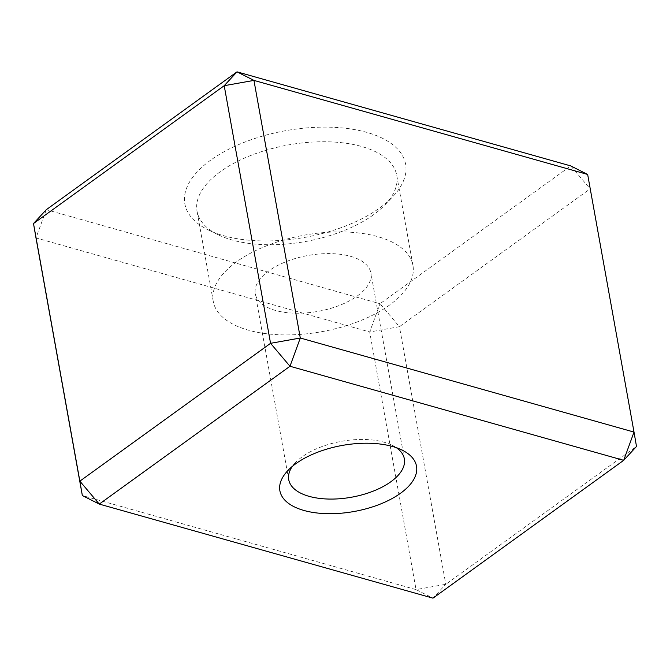<?xml version="1.0" encoding="UTF-8"?>
<svg xmlns="http://www.w3.org/2000/svg" width="670" height="670" viewBox="0 0 670 670"><rect width="100%" height="100%" fill="white"/><g stroke="black" fill="none" stroke-linecap="round" stroke-linejoin="round"><path stroke-width="0.5" stroke-dasharray="3.35 2.51" d="M210.623 160.197A112.133 54.203 169.8 0 0 208.512 230.053A112.133 54.203 169.8 0 0 379.815 207.884A112.133 54.203 169.8 0 0 392.528 196.947A112.133 54.203 169.8 0 0 357.772 130.198A112.133 54.203 169.8 0 0 210.623 160.197M373.416 214.819A101.455 49.044 -10.2 0 1 218.428 234.877A101.455 49.044 -10.2 0 1 197.03 211.209A101.455 49.044 -10.2 0 1 220.338 171.671A101.455 49.044 -10.2 0 1 327.211 141.78A101.455 49.044 -10.2 0 1 396.724 175.28A101.455 49.044 -10.2 0 1 384.915 204.919A101.455 49.044 -10.2 0 1 373.416 214.819M396.313 447.677A58.734 28.391 169.8 0 0 391.958 445.165A58.734 28.391 169.8 0 0 302.229 456.772A58.734 28.391 169.8 0 0 295.571 462.501A58.734 28.391 169.8 0 0 292.363 466.379M389.639 304.984A101.455 49.044 -10.2 0 1 282.757 334.874A101.455 49.044 -10.2 0 1 213.253 301.374A101.455 49.044 -10.2 0 1 236.56 261.836A101.455 49.044 -10.2 0 1 343.434 231.946A101.455 49.044 -10.2 0 1 412.946 265.446A101.455 49.044 -10.2 0 1 389.639 304.984M357.411 295.897A58.734 28.391 169.8 0 0 370.904 273.008A58.734 28.391 169.8 0 0 330.662 253.612A58.734 28.391 169.8 0 0 268.787 270.923A58.734 28.391 169.8 0 0 255.295 293.812A58.734 28.391 169.8 0 0 295.537 313.208A58.734 28.391 169.8 0 0 357.411 295.897M46.305 209.677L35.987 237.917L369.706 331.985L416.053 589.6L432.988 598.159L445.793 584.299L399.437 326.684L369.706 331.985L380.016 303.736L46.305 209.677M587.657 174.46L590.144 188.848L399.437 326.684L380.016 303.736L570.723 165.909L590.144 188.848L636.5 446.463L445.793 584.299L416.053 589.6L82.343 495.54M218.428 234.877L208.512 230.053M295.571 462.501L287.958 470.474M213.253 301.374L197.03 211.209M288.728 479.661L255.295 293.812M404.345 458.858L370.904 273.008M412.946 265.446L396.724 175.28M391.958 445.165L401.866 449.98M384.915 204.919L392.528 196.947"/><path stroke-width="1" d="M400.56 493.229A69.412 33.559 -10.2 0 1 309.473 511.796A69.412 33.559 -10.2 0 1 287.958 470.474A69.412 33.559 -10.2 0 1 295.822 463.699A69.412 33.559 -10.2 0 1 401.866 449.98A69.412 33.559 -10.2 0 1 400.56 493.229M292.363 466.379A58.734 28.391 169.8 0 0 288.728 479.661A58.734 28.391 169.8 0 0 328.978 499.058A58.734 28.391 169.8 0 0 390.853 481.755A58.734 28.391 169.8 0 0 404.345 458.858A58.734 28.391 169.8 0 0 396.313 447.677M82.343 495.54L99.277 504.091L289.984 366.264L270.563 343.316L300.294 338.015L634.013 432.083L636.5 446.463L623.695 460.324L289.984 366.264L300.294 338.015L253.947 80.4L224.207 85.701L33.5 223.537L35.987 237.917L82.343 495.54L79.856 481.152L270.563 343.316L224.207 85.701L237.013 71.841L570.723 165.909L587.657 174.46L253.947 80.4L237.013 71.841L46.305 209.677L33.5 223.537L79.856 481.152L99.277 504.091L432.988 598.159L623.695 460.324L634.013 432.083L587.657 174.46"/></g></svg>
